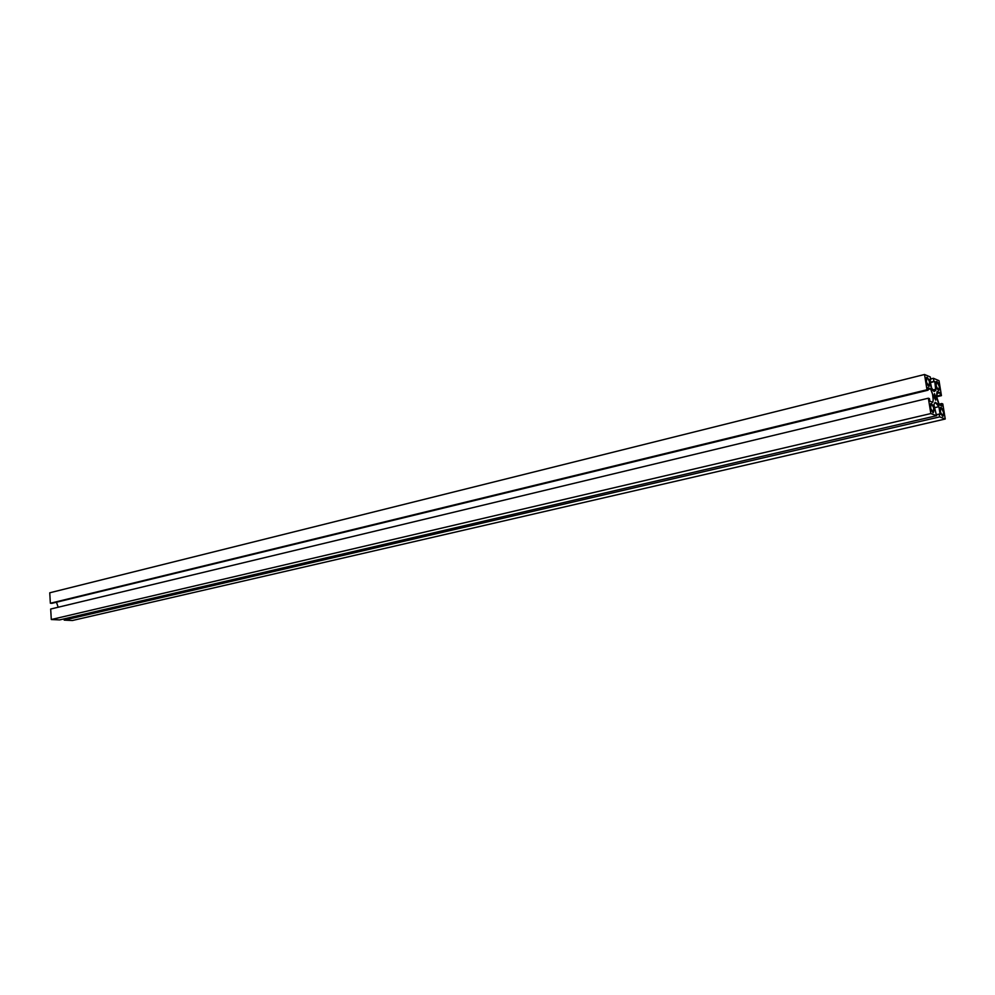 <?xml version="1.0" encoding="UTF-8"?>
<svg xmlns="http://www.w3.org/2000/svg" width="995" height="995" viewBox="0 0 995 995"><rect width="100%" height="100%" fill="white"/><g stroke="black" fill="none" stroke-linecap="round" stroke-linejoin="round"><path stroke-width="1.49" d="M941.17 407.328L940.536 407.477L941.17 407.328C943.583 410.512 944.18 413.522 942.974 416.358L942.638 416.32C940.225 413.149 939.628 410.139 940.835 407.291L940.424 412.079L942.949 416.358L943.571 412.465L941.17 407.328M936.967 381.471L936.283 381.632L936.967 381.471C939.367 384.667 939.964 387.664 938.782 390.45L938.422 390.413C936.021 387.229 935.412 384.232 936.593 381.421L936.195 386.122L938.733 390.463L939.355 386.632L936.967 381.471M931.457 403.522L930.798 403.684L931.457 403.522C933.919 406.756 934.529 409.803 933.285 412.664L932.937 412.639C930.474 409.418 929.865 406.37 931.096 403.485L930.661 408.323L933.248 412.676L933.72 407.838L931.457 403.522M927.228 377.329L926.519 377.503L927.228 377.329C929.678 380.575 930.288 383.597 929.069 386.433L928.696 386.383C926.245 383.162 925.624 380.127 926.842 377.292L926.42 382.043L929.007 386.446L929.492 381.682L927.228 377.329M934.442 393.697L935.748 400.164L934.442 393.697L933.758 396.433L935.71 400.177L936.171 397.403L934.442 393.697M936.046 389.194L934.094 391.508L931.034 387.117L929.778 379.381L930.723 379.779L930.263 376.943L930.723 379.779L929.778 379.381L931.768 388.734L932.539 390.04L936.046 389.194L932.539 390.04L934.094 391.508L935.773 390.388L934.79 381.495L936.046 389.194M932.775 402.328L929.852 401.184L929.442 398.647L928.36 398.211L50.683 609.039L51.292 619.524L930.835 413.559L936.544 415.711L933.882 404.716L935.188 402.266L938.882 406.669L940.138 414.405L939.205 414.057L939.678 416.893L64.215 620.121L72.424 620.507L945.25 419.007L942.8 403.945L941.755 403.535L942.165 406.035L939.317 404.915C936.954 399.791 936.233 395.351 937.141 391.557L940.001 392.726L940.399 395.226L941.444 395.649L936.842 396.744L941.444 395.649L936.78 396.097L940.399 395.226L940.001 392.726L936.73 393.51L940.001 392.726L937.141 391.557L936.979 397.726L939.317 404.915L942.165 406.035L941.755 403.535L938.944 404.206L942.8 403.945L945.25 419.007L939.678 416.893L64.215 620.121L64.14 618.865L64.215 620.121L72.424 620.507L945.25 419.007L939.678 416.893L939.205 414.057L936.382 414.704L940.138 414.405L938.882 406.669L934.367 407.739L938.882 406.669L937.389 403.771L935.163 402.278L933.882 404.716L936.544 415.711L59.638 619.91L936.544 415.711L930.835 413.559L928.36 398.211L50.683 609.039L51.292 619.524L930.835 413.559L928.36 398.211L929.442 398.647L929.852 401.184L932.775 402.328L933.223 399.729L932.539 394.132L930.586 388.858C932.974 394.008 933.696 398.497 932.775 402.328M927.962 389.505L930.586 388.858L927.962 389.505M58.195 607.236L56.454 602.236L58.195 607.236M927.663 387.664L930.586 388.858L927.663 387.664L928.074 390.189L927.663 387.664M51.914 603.331L928.074 390.189L51.914 603.331L926.992 389.754L928.074 390.189L926.992 389.754L50.359 603.244L49.75 592.796L924.529 374.493L926.992 389.754L924.529 374.493L930.263 376.943L924.529 374.493L49.75 592.796L50.359 603.244L51.914 603.331M930.3 382.602L934.79 381.495L930.3 382.602M930.201 382.005L934.79 381.495L930.201 382.005M930.599 378.983L933.397 378.287L933.857 381.097L933.397 378.287L930.599 378.983M939.006 380.675L933.397 378.287L939.006 380.675L941.444 395.649L939.006 380.675M59.638 619.91L51.292 619.524L59.638 619.91"/></g></svg>
